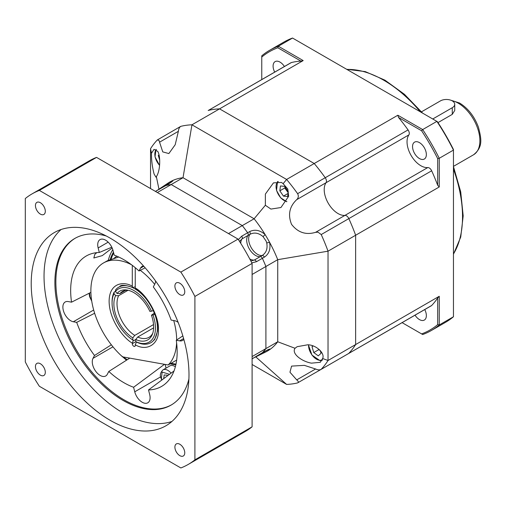<?xml version="1.0" encoding="UTF-8"?>
<svg xmlns="http://www.w3.org/2000/svg" width="506" height="506" viewBox="0 0 506 506"><rect width="100%" height="100%" fill="white"/><g stroke="black" fill="none" stroke-linecap="round" stroke-linejoin="round"><path stroke-width="0.76" d="M303.183 60.581L219.56 108.86L314.226 163.514L397.842 115.235L422.681 129.574L436.88 121.377L292.544 38.045L278.344 46.242L303.183 60.581L300.943 61.112A142.243 82.124 -120 0 0 291.386 62.548A4.181 2.416 -120 0 0 291.013 62.7L208.181 110.523A4.181 2.416 60 0 1 208.561 110.371A142.243 82.124 60 0 1 219.56 108.86L314.226 163.514A142.243 82.124 60 0 1 325.225 177.726A4.181 2.416 60 0 1 326.465 181.23A4.181 2.416 60 0 1 326.066 182.71L408.899 134.887A4.181 2.416 -120 0 0 409.297 133.407A4.181 2.416 -120 0 0 408.057 129.909A142.243 82.124 -120 0 0 398.507 117.436L421.612 130.776A160.649 92.75 60 0 1 437.684 158.618L437.684 185.297A142.243 82.124 -120 0 0 431.662 170.788A4.181 2.416 -120 0 0 427.766 167.568L344.934 215.392A4.181 2.416 60 0 1 348.83 218.611A142.243 82.124 60 0 1 355.642 235.246L355.642 344.554A142.243 82.124 60 0 1 348.83 353.327A4.181 2.416 60 0 1 348.514 353.58A4.181 2.416 60 0 0 348.83 353.327A142.243 82.124 60 0 0 355.642 344.554L439.259 296.276L437.684 297.952L437.684 324.631A160.649 92.75 60 0 1 421.612 333.909L422.681 334.529A161.768 93.395 60 0 0 431.397 330.481L445.596 322.284A161.768 93.395 -120 0 0 453.458 316.756L453.458 150.092L439.259 158.289L439.259 186.967L355.642 235.246L355.642 344.554L328.027 360.5L322.619 358.507L320.292 362.309L311.494 363.144C302.126 361.651 291.152 353.688 295.036 348.273L297.148 346.686L307.819 344.776C316.193 344.934 325.231 353.321 322.619 358.507M167.144 184.798A2.233 1.347 -123.1 0 1 167.556 183.412A2.233 1.347 -123.1 0 1 167.606 183.381A97.62 56.362 60 0 1 167.815 183.242A97.62 56.362 60 0 1 172.021 180.832C173.824 180.357 172.426 181.559 167.834 184.424L165.86 185.569A97.62 56.362 60 0 1 171.186 184.545L242.292 225.6A97.62 56.362 60 0 1 247.617 232.773L249.591 231.628C254.777 229.098 259.957 230.085 265.125 234.582A97.62 56.362 60 0 1 269.54 242.235A97.62 56.362 60 0 1 277.737 259.667L328.027 251.185L328.027 360.5A142.243 82.124 60 0 1 321.221 369.266C319.849 370.158 317.97 370.069 315.592 368.994L304.34 365.351L291.582 366.11L289.957 372.22L296.725 379.886C298.477 381.315 298.774 382.321 297.617 382.897L325.598 366.806A4.181 2.416 60 0 0 325.63 366.787A4.181 2.416 60 0 1 325.598 366.806L408.431 318.982A4.181 2.416 -120 0 0 408.456 318.97M412.548 146.601A9.759 5.636 -120 0 0 416.811 156.424A9.759 5.636 -120 0 0 424.332 159.036A9.759 5.636 -120 0 0 426.356 154.57A9.759 5.636 -120 0 0 422.093 144.748A9.759 5.636 -120 0 0 414.572 142.129A9.759 5.636 -120 0 0 412.548 146.601M284.423 66.507A9.759 5.636 -120 0 0 275.112 61.618A9.759 5.636 -120 0 0 273.095 66.084A9.759 5.636 -120 0 0 274.695 72.118M415.028 315.175A9.759 5.636 -120 0 0 424.332 320.064A9.759 5.636 -120 0 0 426.356 315.599A9.759 5.636 -120 0 0 424.749 309.564M283.139 183.691L287.787 189.023L288.654 196.265L280.938 207.536L270.925 209.073L265.353 205.278L265.378 194.076L273.449 182.875L281.545 182.445L283.139 183.691L286.611 179.453L314.226 163.514A142.243 82.124 60 0 1 325.225 177.726A4.181 2.416 60 0 1 326.066 182.71A19.525 11.271 -120 0 0 328.249 203.235A19.525 11.271 -120 0 0 344.934 215.392A4.181 2.416 60 0 1 346.42 215.784A4.181 2.416 60 0 1 348.83 218.611A142.243 82.124 60 0 1 355.642 235.246L328.027 251.185A142.243 82.124 60 0 0 321.221 234.55L431.662 170.788M397.842 115.235L398.507 117.436M431.662 305.504L320.874 369.532L431.34 305.757A4.181 2.416 -120 0 0 431.662 305.504A142.243 82.124 -120 0 0 437.684 297.952M439.259 296.276L439.259 324.953L453.458 316.756M439.259 186.967L437.684 185.297M408.899 134.887A19.525 11.271 -120 0 0 411.081 155.412A19.525 11.271 -120 0 0 427.766 167.568M261.766 79.587L261.766 57.051A160.649 92.75 60 0 1 277.838 47.773L278.344 46.242A161.768 93.395 60 0 0 269.628 50.29L283.828 42.093A161.768 93.395 -120 0 1 292.544 38.045M277.838 47.773L300.943 61.112M261.766 57.051L261.766 55.818A161.768 93.395 60 0 1 269.628 50.29M437.386 121.668L436.88 121.377A161.768 93.395 -120 0 1 453.458 150.092L453.458 149.51A160.649 92.75 60 0 0 437.386 121.668M421.612 130.776L422.681 129.574A161.768 93.395 60 0 1 439.259 158.289L437.684 158.618M437.684 324.631L439.259 324.953A161.768 93.395 60 0 1 431.397 330.481M402.093 322.645L421.612 333.909M421.523 111.813L440.441 100.89A8.368 4.832 180 0 1 452.275 100.89A8.368 4.832 180 0 1 454.73 104.306L454.73 110.466L452.275 114.362L438 122.604M454.73 104.306A8.368 4.832 180 0 1 452.275 107.721L452.275 114.362M432.75 118.992L452.275 107.721M239.521 241.381L242.108 238.851L248.022 235.435A12.549 7.248 -120 0 0 249.275 248.832A12.549 7.248 -120 0 0 260.255 256.618L262.222 255.479C266.27 252.804 267.769 248.636 266.738 242.981L269.54 242.235C270.849 248.965 269.116 253.942 264.334 257.162L262.361 258.3A2.233 1.29 -120 0 0 260.255 256.618L254.335 260.033L250.85 261.007M252.102 274.467L265.903 266.498A97.62 56.362 60 0 0 262.361 258.3A97.62 56.362 60 0 1 265.903 266.498L265.903 348.602A97.62 56.362 60 0 1 262.361 352.707L264.334 351.569C269.116 349.026 270.855 348.413 269.54 349.741A97.62 56.362 60 0 1 265.353 352.176A97.62 56.362 60 0 1 265.125 352.29L253.31 358.065M262.019 352.903A2.233 1.29 -120 0 0 262.203 352.827A2.233 1.29 -120 0 0 262.361 352.707A97.62 56.362 60 0 0 265.903 348.602L252.102 356.572M170.971 182.388A2.233 2.125 -111.9 0 1 172.021 180.832A97.62 56.362 60 0 1 183.02 177.714L171.186 184.545A97.62 56.362 60 0 0 165.86 185.569A2.233 1.29 -120 0 0 165.677 185.639A2.233 1.29 -120 0 0 165.525 185.759M266.738 242.981L266.2 241.217L263.076 236.637C258.699 232.912 254.341 232.134 249.996 234.297L248.029 235.435A2.233 1.29 -120 0 0 247.617 232.773A2.233 1.29 -120 0 0 247.617 232.766A97.62 56.362 60 0 0 242.292 225.6L228.491 233.57M238.396 239.623L241.704 236.188L247.617 232.773M262.361 258.3L256.441 261.716L251.811 262.867M265.353 205.278L254.126 218.769L242.292 225.6L171.186 184.545L157.379 192.514M165.86 185.569L155.431 191.388M252.102 358.83L262.361 352.707M155.279 315.655A32.074 18.52 60 0 1 150.794 342.726A32.074 18.52 60 0 1 146.607 344.124A32.074 18.52 60 0 1 136.822 342.227L135.81 341.639L135.766 339.507L137.708 337.034A26.495 15.3 60 0 0 145.532 338.482A26.495 15.3 60 0 0 148.992 337.331A26.495 15.3 60 0 0 152.755 333.258M144.406 296.82A32.074 18.52 60 0 0 122.907 285.782A32.074 18.52 60 0 0 118.72 287.174A32.074 18.52 60 0 0 115.577 289.906L115.457 291.519A30.683 17.71 60 0 1 122.439 287.617A30.683 17.71 60 0 1 151.452 311.215L153.28 310.539M153.628 327.837L137.708 337.034M153.539 324.567L134.748 335.415A26.495 15.3 60 0 1 118.625 295.706L128.081 290.248M125.526 290.349L120.036 293.518A26.495 15.3 60 0 1 122.496 291.437A26.495 15.3 60 0 1 125.956 290.286A26.495 15.3 60 0 1 127.898 290.204M135.766 339.513L133.869 340.608L132.857 340.019A30.683 17.71 60 0 1 112.073 302.993A30.683 17.71 60 0 1 114.046 293.708L114.16 292.089L115.469 291.336M112.073 302.993L112.073 301.854A32.074 18.52 60 0 1 114.16 292.089M154.823 314.34L152.995 315.023A30.683 17.71 60 0 1 135.81 341.639M154.343 313.113L151.439 315.225L152.995 315.023M120.036 293.518L117.057 293.448A28.108 16.23 60 0 1 126.677 289.989A28.108 16.23 60 0 1 149.896 311.418L151.452 311.215M117.057 293.448L115.457 291.519M134.748 335.415L132.806 337.888L132.857 340.019M132.806 337.888A28.108 16.23 60 0 1 115.646 295.637L114.046 293.708M115.646 295.637L118.625 295.706M151.439 315.225A28.108 16.23 60 0 1 152.338 334.428A28.108 16.23 60 0 1 135.766 339.507M136.443 342.005L135.247 344.788C147.031 351.879 159.377 343.871 158.422 329.754C159.377 316.743 147.031 294.473 135.247 287.958L135.785 289.217C147.543 296.465 157.954 315.314 157.606 328.615L157.486 331.24L154.691 339.507L151.781 342.157M118.752 257.035L107.67 260.603L103.439 262.987A60.663 35.022 60 0 1 131.547 264.771M135.247 344.788L135.247 345.408A2.094 1.208 60 0 1 134.817 346.37A2.094 1.208 60 0 1 133.204 345.807A2.094 1.208 60 0 1 132.294 343.7L133.097 340.772M135.247 286.826L132.914 287.56L132.294 286.251L132.294 265.334M176.607 342.821A60.663 35.022 60 0 1 168.163 364.971L122.534 356.838A60.663 35.022 60 0 1 103.439 262.987M114.046 258.243L116.816 256.181M168.163 364.971L176.657 360.07M140.282 270.324A60.663 35.022 60 0 1 154.678 284.34M173.716 320.532A60.663 35.022 60 0 1 176.664 339.994M135.247 267.687L135.247 287.958M171.079 373.162A9.759 5.636 60 0 0 162.964 369.892L169.871 365.901A9.759 5.636 60 0 1 175.354 366.768M167.631 375.73L167.309 375.262L164.153 374.946L163.729 378.633M164.026 378.412L163.704 378.596M159.687 160.13L158.302 155.462L158.979 154.842M159.023 155.045L158.302 155.462M320.209 350.462L318.691 349.709L313.758 352.555L312.019 346.692L312.885 345.889M320.203 350.43L321.051 353.289L318.274 355.857L313.758 352.555M312.019 346.692L313.208 346.003M280.438 185.955L284.65 186.379L288.262 191.666L287.661 196.537L283.449 196.113L279.837 190.825L280.438 185.955M285.074 187.005L284.77 187.979L279.837 190.825M288.135 192.666L284.77 187.979M283.449 196.113L288.04 193.463M31.214 283.638A111.56 64.414 60 0 1 54.325 232.57A111.56 64.414 60 0 1 140.295 262.456A111.56 64.414 60 0 1 188.991 374.731A111.56 64.414 60 0 1 165.886 425.799A111.56 64.414 60 0 1 79.916 395.913A111.56 64.414 60 0 1 31.214 283.638M61.099 229.509A111.56 64.414 -120 0 0 44.035 276.238A111.56 64.414 -120 0 0 88.588 383.972A111.56 64.414 -120 0 0 171.926 421.46M174.899 286.08A6.97 4.023 60 0 1 176.347 282.886A6.97 4.023 60 0 1 181.717 284.758A6.97 4.023 60 0 1 184.76 291.772A6.97 4.023 60 0 1 183.317 294.966A6.97 4.023 60 0 1 177.941 293.094A6.97 4.023 60 0 1 174.899 286.08M35.445 205.569A6.97 4.023 60 0 1 36.887 202.375A6.97 4.023 60 0 1 42.264 204.241A6.97 4.023 60 0 1 45.306 211.261A6.97 4.023 60 0 1 43.864 214.449A6.97 4.023 60 0 1 38.488 212.583A6.97 4.023 60 0 1 35.445 205.569M35.445 366.597A6.97 4.023 60 0 1 36.887 363.403A6.97 4.023 60 0 1 42.264 365.269A6.97 4.023 60 0 1 45.306 372.289A6.97 4.023 60 0 1 43.864 375.477A6.97 4.023 60 0 1 38.488 373.611A6.97 4.023 60 0 1 35.445 366.597M174.899 447.108A6.97 4.023 60 0 1 176.347 443.914A6.97 4.023 60 0 1 181.717 445.786A6.97 4.023 60 0 1 184.76 452.8A6.97 4.023 60 0 1 183.317 455.995A6.97 4.023 60 0 1 177.941 454.122A6.97 4.023 60 0 1 174.899 447.108M112.174 248.016L102.269 255.619L93.825 257.99L94.831 254.328L96.829 252.639M183.83 339.343A11.157 6.439 60 0 1 182.634 340.43A11.157 6.439 60 0 1 179.624 340.861L176.271 340.26A75.305 43.478 60 0 1 164.33 384.579A75.305 43.478 60 0 1 148.511 389.949L149.668 394.484A11.157 6.439 60 0 1 147.784 402.808A11.157 6.439 60 0 1 134.748 391.802L133.597 387.267A75.305 43.478 60 0 1 108.803 371.455L107.304 374.301A11.157 6.439 60 0 1 105.735 375.983A11.157 6.439 60 0 1 97.133 372.992A11.157 6.439 60 0 1 92.269 361.765A11.157 6.439 60 0 1 93.003 358.343L94.502 355.497A75.305 43.478 60 0 1 76.684 322.36L73.332 321.759A11.157 6.439 60 0 1 62.877 307.104A11.157 6.439 60 0 1 65.185 302A11.157 6.439 60 0 1 68.196 301.563L71.548 302.171L90.897 292.367M71.548 302.171A75.305 43.478 60 0 1 70.663 290.469A75.305 43.478 60 0 1 89.246 254.524A75.305 43.478 60 0 1 99.302 252.481L98.151 247.94A11.157 6.439 60 0 1 97.721 244.727A11.157 6.439 60 0 1 100.03 239.623A11.157 6.439 60 0 1 113.066 250.622L114.223 255.163A75.305 43.478 60 0 1 139.017 270.976L140.516 268.129A11.157 6.439 60 0 1 142.085 266.447A11.157 6.439 60 0 1 143.521 265.96M110.219 259.515A68.335 39.449 60 0 1 113.458 252.146M75.305 238.168A96.222 55.552 -120 0 0 55.869 281.931A96.222 55.552 -120 0 0 97.55 378.425A96.222 55.552 -120 0 0 171.521 404.825M188.896 379.083A96.222 55.552 60 0 1 171.034 405.116A96.222 55.552 60 0 1 96.886 379.336A96.222 55.552 60 0 1 54.882 282.5A96.222 55.552 60 0 1 74.812 238.452A96.222 55.552 60 0 1 106.292 235.998M155.544 280.963A11.157 6.439 60 0 1 154.811 284.081L153.312 286.927A75.305 43.478 60 0 1 171.136 320.07L174.488 320.671A11.157 6.439 60 0 1 178.144 322.379M175.854 364.725A68.335 39.449 60 0 1 170.136 363.839M139.017 270.976L145.159 267.819M99.302 252.481L111.794 247.206M76.684 322.36L94.654 313.258M94.502 355.497L111.339 344.795M108.803 371.455L129.764 358.128M133.597 387.267L164.456 364.314M165.108 364.428L166.044 368.115M148.511 389.949L174.001 370.987M176.271 340.26L182.837 335.895M112.806 249.705A70.328 40.606 -120 0 0 108.29 260.312M180.857 272.108A156.19 90.176 60 0 1 194.905 296.446L194.905 459.84A156.19 90.176 60 0 1 188.2 464.445A156.19 90.176 60 0 1 180.857 467.955L39.354 386.261A156.19 90.176 60 0 1 25.3 361.923L25.3 198.529A156.19 90.176 60 0 1 32.011 193.918A156.19 90.176 60 0 1 39.354 190.414L180.857 272.108L238.048 239.091A156.19 90.176 60 0 1 252.102 263.43L194.905 296.446M194.905 459.84L252.102 426.824A156.19 90.176 60 0 1 245.391 431.428L188.2 464.445M32.011 193.918L89.201 160.902A156.19 90.176 60 0 1 96.545 157.391L39.354 190.414M96.545 157.391L238.048 239.091M252.102 263.43L252.102 426.824M156.354 176.619L155.981 177.201L154.102 174.045C152.262 167.018 151.389 160.098 151.49 153.274L154.026 149.346L157.777 151.427C160.788 156.588 160.275 171.186 156.354 176.619L158.966 189.219M151.49 153.274L150.535 148.713A142.243 82.124 60 0 1 157.341 139.941L180.515 126.494M157.341 139.941L158.96 140.358L162.755 151.895L168.859 153.558L175.202 144.722L178.371 131.32C178.631 128.733 179.491 127.063 180.946 126.31A142.243 82.124 60 0 1 191.951 124.799L219.56 108.86A142.243 82.124 60 0 0 208.561 110.371A4.181 2.416 60 0 0 208.181 110.523L291.386 62.548M263.076 236.637L265.125 234.582A97.62 56.362 60 0 0 254.126 218.769L183.02 177.714L191.951 124.799L286.611 179.453A142.243 82.124 60 0 1 297.617 193.671C298.774 195.923 298.483 197.916 296.725 199.649C289.451 206.505 287.724 214.74 291.545 224.348C297.907 232.551 305.921 235.214 315.592 232.33L318.015 232.184L321.221 234.55M156.702 190.724L167.499 183.45M295.036 348.273L277.737 341.771A97.62 56.362 60 0 1 269.54 349.741A2.233 2.125 -128.1 0 1 267.668 349.867M277.737 341.771L265.903 348.602L265.903 266.498L277.737 259.667L277.737 341.771M255.751 356.85L286.611 384.408A142.243 82.124 60 0 0 297.617 382.897M296.725 199.649L326.066 182.71A19.525 11.271 -120 0 0 328.249 203.235A19.525 11.271 -120 0 0 344.934 215.392L315.592 232.33M252.102 364.484L286.611 384.408M150.535 148.713L150.535 188.561M265.125 352.29A2.233 1.347 -116.9 0 1 265.068 352.315L265.068 352.315A2.233 1.347 -116.9 0 1 263.67 351.98M156.537 190.806L167.815 183.242M453.458 253.974A111.56 64.414 -120 0 0 462.528 216.802A111.56 64.414 -120 0 0 453.458 169.156M420.372 111.845A111.56 64.414 -120 0 0 346.92 69.436M297.617 193.671L408.057 129.909M450.1 99.986L459.587 103.028C468.17 108.366 474.47 116.475 478.48 127.348C481.2 138.315 483.464 146.911 473.534 154.785A30.683 17.71 -120 0 0 479.884 140.744A30.683 17.71 -120 0 0 458.196 103.167A30.683 17.71 -120 0 0 451.624 100.549M256.441 261.716A2.233 1.29 -120 0 0 254.335 260.033A12.549 7.248 60 0 1 249.762 258.945M240.761 243.354A12.549 7.248 60 0 1 242.108 238.851A2.233 1.29 60 0 0 241.704 236.188M159.947 188.985A2.233 1.29 -120 0 0 159.763 189.054A2.233 1.29 -120 0 0 159.611 189.174M256.441 356.123A2.233 1.29 60 0 1 256.289 356.243A2.233 1.29 60 0 1 256.112 356.319M132.294 343.7L135.836 341.651M132.294 286.251C124.874 281.469 109.283 281.753 109.119 301.285C109.283 321.019 124.874 339.298 132.294 343.081M115.147 291.519A32.074 18.52 60 0 1 115.501 290.88M161.971 379.936L161.395 378.361L162.141 372.068L169.51 374.332M91.637 300.507L89.948 296.883L89.562 293.044M127.259 359.722L121.63 356.015M159.592 165.335A11.296 6.521 60 0 1 156.379 149.586M322.493 359.57A11.296 6.521 60 0 1 319.583 360.272A11.296 6.521 60 0 1 308.559 344.864M286.864 201.502A11.296 6.521 60 0 1 276.668 190.509A11.296 6.521 60 0 1 278.294 181.527M73.332 321.759L93.686 310.007M98.151 247.94L108.176 242.153M113.66 252.962A68.335 39.449 -120 0 0 111.13 259.18M171.123 363.27A68.335 39.449 -120 0 0 175.993 364.086M183.608 338.558L179.624 340.861M140.516 268.129L143.774 266.245M93.003 358.343L112.964 346.819M134.748 391.802L160.712 376.818M264.334 257.162A2.233 1.29 60 0 0 262.222 255.479A12.549 7.248 60 0 1 257.522 254.322A12.549 7.248 60 0 1 248.648 238.946A12.549 7.248 60 0 1 249.996 234.297A2.233 1.29 -120 0 0 249.591 231.628M296.725 379.886L315.592 368.994M159.504 142.211L178.371 131.32M264.334 351.569A2.233 1.29 60 0 1 264.176 351.689A2.233 1.29 60 0 1 263.993 351.765M167.499 184.62A2.233 1.29 60 0 1 167.65 184.5A2.233 1.29 60 0 1 167.834 184.424M453.458 166.525L460.713 191.844L463.186 215.891L460.732 237.061L453.458 254.284M422.649 113.161L404.42 94.287L384.914 80.144L365.275 71.618L346.648 69.278M473.534 154.785L453.458 166.373M155.418 191.382L171.774 181.85M252.102 358.849L262.203 352.827M119.707 286.605C120.902 284.625 125.305 284.941 132.914 287.56M162.964 369.892C160.32 372.637 159.681 375.401 161.041 378.191L161.756 380.101M89.094 293.284L89.6 296.706L91.731 301.108M120.738 355.187L126.494 360.202M159.58 165.487L155 156.822L156.031 149.352M308.388 344.839L311.962 355.092L319.925 360.601L322.221 360.329M277.516 181.546L276.529 190.439L280.678 197.833L286.725 201.749M262.216 352.821L268.534 349.444M253.152 358.159L265.353 352.176"/></g></svg>
